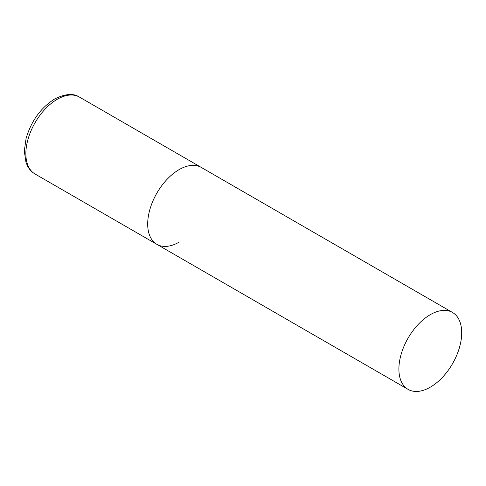 <?xml version="1.0" encoding="UTF-8"?>
<svg xmlns="http://www.w3.org/2000/svg" width="486" height="486" viewBox="0 0 486 486"><rect width="100%" height="100%" fill="white"/><g stroke="black" fill="none" stroke-linecap="round" stroke-linejoin="round"><path stroke-width="0.73" d="M179.097 242.15A44.408 25.637 -60 0 1 156.893 244.349A44.408 25.637 -60 0 1 150.083 208.767A44.408 25.637 -60 0 1 179.097 169.632A44.408 25.637 -60 0 1 201.295 167.433A44.408 25.637 120 0 0 167.075 179.328A44.408 25.637 120 0 0 147.695 224.022A44.408 25.637 120 0 0 156.893 244.349L35.059 174.006A44.408 25.637 -60 0 1 28.249 138.425A44.408 25.637 -60 0 1 57.257 99.29A44.408 25.637 -60 0 1 79.461 97.091C73.495 93.087 65.203 93.731 54.596 99.029C40.721 107.837 31.207 121.014 26.068 138.553L24.3 151.103L26.001 162.494L27.659 166.273C29.47 169.596 31.936 172.178 35.059 174.006M461.7 332.795A44.408 25.637 120 0 0 452.502 312.468A44.408 25.637 120 0 0 418.282 324.362A44.408 25.637 120 0 0 398.897 369.05A44.408 25.637 120 0 0 408.094 389.383A44.408 25.637 120 0 0 442.315 377.482A44.408 25.637 120 0 0 461.7 332.795M452.502 312.468L79.461 97.091M156.893 244.349L408.094 389.383"/></g></svg>
